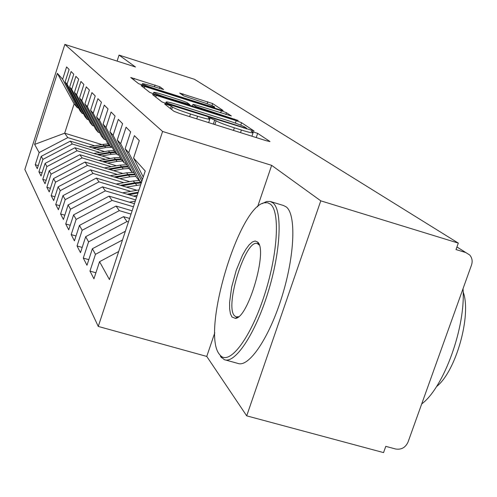 <?xml version="1.0" encoding="UTF-8"?>
<svg xmlns="http://www.w3.org/2000/svg" width="497" height="497" viewBox="0 0 497 497"><rect width="100%" height="100%" fill="white"/><g stroke="black" fill="none" stroke-linecap="round" stroke-linejoin="round"><path stroke-width="0.75" d="M167.371 104.625L164.613 104.003L173.875 111.253L179.659 113.49L266.317 140.744L270.001 141.552L257.657 133.358L251.159 131.27L253.116 132.649C253.172 133.326 249.264 132.45 241.393 130.028L234.373 127.816C225.054 124.803 218.972 122.467 216.127 120.802L210.827 118.329L208.193 117.733L209.871 118.994C209.846 119.665 205.758 118.746 197.607 116.242L190.488 113.999C181.07 110.949 175.056 108.632 172.447 107.041L171.26 106.128L167.371 104.625M159.891 86.807L130.742 77.513L138.588 83.664L143.565 85.559L219.773 109.725L223.128 110.52L212.654 103.575L179.69 93.063L183.685 95.878L201.13 101.717C208.715 104.196 213.238 105.942 214.698 106.961C214.654 107.383 211.641 106.669 205.677 104.817L155.691 88.963C148.1 86.484 143.639 84.763 142.316 83.794C142.484 83.384 145.664 84.148 151.852 86.074L163.612 89.541L159.891 86.807L159.344 88.454M214.797 332.754L206.758 356.424L246.692 415.846L320.776 200.838L458.321 243.114L456.016 249.569L465.819 252.569L456.936 246.984M320.776 200.838L271.654 165.352L162.6 131.469L64.859 44.401L135.482 66.983L119.038 55.099L194.482 79.303L458.321 243.114M156.288 95.399L152.492 94.523L161.898 101.885L167.408 104.01L254.11 131.034L241.585 122.722L236.193 120.665L156.288 95.399L155.735 97.07M149.709 92.355L141.136 85.639L144.795 86.509L221.364 110.788L226.489 112.732L231.341 115.956L196.508 105.209L192.96 104.376L195.936 106.501L238.187 120.485L154.94 94.362L149.709 92.355M162.6 131.469L98.263 326.436L24.85 169.477L64.859 44.401M95.902 272.785L89.969 271.095L93.933 278.792L99.549 261.689L109.439 279.562L145.223 171.011L133.569 158.065L139.297 140.62L134.376 135.631L128.773 152.728L125.138 148.69L130.649 131.854L126.07 127.213L120.672 143.72L117.28 139.955L122.591 123.691L118.317 119.355L113.111 135.321L109.943 131.804L115.074 116.062L111.073 112.011L106.047 127.468L103.078 124.169L108.035 108.93L104.289 105.134L99.425 120.106L96.642 117.012L101.438 102.239L97.915 98.673L93.212 113.198L90.591 110.291L95.231 95.952L91.92 92.597L87.36 106.7L84.9 103.96L89.398 90.038L86.273 86.869L81.85 100.574L79.526 97.99L83.887 84.453L80.943 81.465L76.65 94.79L74.451 92.349L78.688 79.185L75.898 76.358L71.73 89.323L69.648 87.012L73.767 74.196L71.127 71.518L67.07 84.148L65.101 81.955L69.108 69.468L66.598 66.927L62.653 79.234L77.414 107.756L74.121 103.873L64.678 133.19L67.791 137.607L94.703 145.814M89.969 271.095L95.467 254.321L92.38 248.736L125.362 231.26M88.801 259.67L83.279 258.086L86.969 265.255L92.38 248.736M83.279 258.086L88.578 241.877L85.695 236.671L123.536 216.655L129.587 218.438M82.185 247.431L77.035 245.947L80.483 252.644L85.695 236.671M77.035 245.947L82.154 230.266L79.458 225.396L116.062 206.062L132.103 210.815M76.004 235.988L71.195 234.59L74.42 240.859L79.458 225.396M71.195 234.59L76.14 219.401L73.612 214.841L109.073 196.141L134.445 203.695M70.226 225.259L65.722 223.948L68.741 229.825L73.612 214.841M65.722 223.948L70.499 209.218L68.132 204.938L102.506 186.835L136.644 197.036M64.809 215.182L60.578 213.946L63.417 219.469L68.132 204.938M60.578 213.946L65.206 199.651L62.976 195.625L96.337 178.081L136.911 190.258M59.715 205.702L55.732 204.534L58.41 209.734L62.976 195.625M55.732 204.534L60.224 190.649L58.118 186.853L90.522 169.837L129.661 181.622M54.919 196.769L51.166 195.656L53.695 200.564L58.118 186.853M51.166 195.656L55.521 182.163L53.539 178.585L85.037 162.059L122.84 173.478M50.396 188.326L46.855 187.276L49.24 191.91L53.539 178.585M46.855 187.276L51.085 174.149L49.209 170.763L79.849 154.71L116.404 165.781M46.128 180.343L42.779 179.349L45.034 183.735L49.209 170.763M42.779 179.349L46.892 166.57L45.115 163.364L74.941 147.752L110.328 158.5M42.083 172.782L38.915 171.838L41.052 175.994L45.115 163.364M38.915 171.838L42.916 159.388L41.232 156.344L70.288 141.148L104.569 151.591M38.257 165.613L35.25 164.712L37.281 168.657L41.232 156.344M35.25 164.712L39.145 152.573L34.622 144.41L57.36 73.351L62.653 79.234M83.496 113.794L82.198 113.391L80.067 110.874L65.101 81.955M67.07 84.148L82.198 113.391M101.873 144.559L64.678 133.19L34.622 144.41M39.145 152.573L67.791 137.607M88.615 119.758L87.242 119.336L84.987 116.683L69.648 87.012M71.73 89.323L87.242 119.336M70.288 141.148L72.307 144.012L99.916 152.411M42.916 159.388L72.307 144.012M94.014 126.052L92.566 125.604L90.187 122.802L74.451 92.349M76.65 94.79L92.566 125.604M74.941 147.752L77.072 150.765L105.414 159.363M46.892 166.57L77.072 150.765M99.729 132.711L98.195 132.239L95.679 129.276L79.526 97.99M81.85 100.574L98.195 132.239M79.849 154.71L82.098 157.891L111.216 166.7M51.085 174.149L82.098 157.891M105.78 139.763L104.153 139.259L101.487 136.122L84.9 103.96M87.36 106.7L104.153 139.259M85.037 162.059L87.41 165.426L117.348 174.459M55.521 182.163L87.41 165.426M112.204 147.236L110.471 146.708L107.644 143.378L90.591 110.291M93.212 113.198L110.471 146.708M90.522 169.837L93.038 173.41L123.84 182.666M60.224 190.649L93.038 173.41M119.038 155.188L117.193 154.623L114.186 151.082L96.642 117.012M99.425 120.106L117.193 154.623M96.337 178.081L99.002 181.871L130.723 191.37M65.206 199.651L99.002 181.871M126.313 163.65L124.343 163.053L121.138 159.276L103.078 124.169M106.047 127.468L124.343 163.053M102.506 186.835L105.345 190.86L135.693 199.912M70.499 209.218L105.345 190.86M134.078 172.676L131.972 172.043L128.555 168.011L109.943 131.804M113.111 135.321L131.972 172.043M109.073 196.141L112.092 200.428L133.432 206.771M76.14 219.401L112.092 200.428M141.57 182.088L140.129 181.653L136.47 177.342L117.28 139.955M120.672 143.72L140.129 181.653M116.062 206.062L119.292 210.635L131.015 214.108M82.154 230.266L119.292 210.635M125.138 148.69L141.838 181.268M128.773 152.728L142.446 179.423M123.536 216.655L126.983 221.544L128.425 221.973M88.578 241.877L126.983 221.544M246.692 415.846L383.554 452.599L385.784 446.356L395.544 448.984C401.278 449.915 405.44 447.617 408.018 442.1L471.523 265.007C472.746 261.173 472.131 257.831 469.677 254.973L465.819 252.569M133.569 158.065L143.254 176.975M95.467 254.321L122.486 239.995M119.038 55.099L117.093 61.1M206.758 356.424L98.263 326.436M271.654 165.352L257.589 206.777M78.65 108.141L77.414 107.756M57.36 73.351L74.121 103.873M99.549 261.689L118.684 251.525M167.514 103.239L244.033 127.642L246.543 128.214L244.928 127.12C242.02 125.486 236.125 123.231 227.241 120.355L178.33 104.91C170.328 102.438 166.253 101.506 166.11 102.115L167.514 103.239L167.278 103.966M163.569 94.778C157.139 92.784 153.846 92.013 153.703 92.467C155.126 93.517 159.81 95.343 167.769 97.934L189.792 104.556L186.947 102.519L181.765 100.543L163.569 94.778M129.369 202.186L135.302 201.111M219.295 354.156L220.214 355.299C229.123 365.73 249.662 339.668 263.634 297.56C277.736 255.57 280.426 211.616 270.393 204.137L267.591 202.733L264.392 202.807C238.697 206.417 201.198 332.114 219.295 354.156M262.149 203.627L266.672 201.484L270.188 201.453L272.853 202.826C282.631 210.156 280.898 251.01 267.989 292.497C255.203 334.052 235.019 364.102 224.371 359.673L220.488 356.486M231.95 316.993L230.428 313.75L229.626 308.848L229.577 302.549L231.658 287.08L236.243 270.269L242.48 255.222L245.866 249.27L249.221 244.772L252.383 241.964L255.191 241.008L257.502 241.989C268.225 249.233 248.276 318.242 235.379 318.378L231.95 316.993M259.241 245.021L257.291 243.555C245.767 238.659 224.545 305.624 234.398 315.676L236.056 316.9L238.56 316.726M463.024 288.714C465.857 326.815 443.927 387.511 421.698 403.955M463.142 291.938C471.858 314.912 455.911 371.688 436.459 386.66M270.778 201.633L283.452 205.491L286.204 206.889C296.299 214.313 294.87 255.166 281.979 296.554C269.212 338.01 248.767 367.898 237.802 363.388L225.303 359.927M258.695 244.381L257.502 241.989M138.247 192.177L127.108 194.19M122.591 192.836L139.005 189.879M137.955 193.066L128.847 194.706M133.445 196.079L137.178 195.408M141.496 182.312L134.73 182.753L120.442 185.313M116.186 184.039L133.264 180.976L139.16 180.517M141.278 182.964L135.296 183.43L122.076 185.803M126.4 187.102L140.676 184.791M134.805 174.093L127.909 174.497L114.148 176.951M110.135 175.745L126.524 172.819L133.202 172.416M135.128 174.727L128.437 175.137L115.689 177.417M119.765 178.64L129.847 176.839L135.985 176.398M127.667 166.29L121.461 166.7L108.197 169.055M104.407 167.911L120.156 165.116L126.872 164.737M127.971 166.886L121.964 167.309L109.651 169.496M113.502 170.657L123.293 168.918L128.947 168.483M120.951 158.916L115.366 159.326L102.562 161.587M98.978 160.5L114.124 157.829L120.193 157.437M121.318 159.487L115.838 159.897L103.935 162.003M107.576 163.109L117.099 161.419L122.604 161.003M114.913 151.939L109.588 152.337L97.219 154.517M93.821 153.486L108.414 150.92L113.9 150.529M115.372 152.486L110.042 152.883L98.518 154.909M101.966 155.959L111.235 154.325L116.596 153.921M109.297 145.329L104.109 145.708L92.144 147.808M88.92 146.826L102.997 144.36L108.16 143.981M109.738 145.845L104.538 146.23L93.38 148.187M96.648 149.181L105.668 147.597L112.223 147.274M171.633 109.502L172.447 107.041M189.618 116.621L190.488 113.999M196.737 118.864L197.607 116.242M213.343 124.082L214.76 119.839M214.872 124.561L216.127 120.802M233.497 130.419L234.373 127.816M240.517 132.631L241.393 130.028M256.235 137.57L257.657 133.358M170.452 108.576L171.26 106.128M235.379 123.107L236.193 120.665M240.765 125.163L241.585 122.722M171.198 105.202L171.359 104.718M243.872 128.12L244.033 127.642M165.911 103.519L166.309 102.307M144.273 88.106L144.795 86.509M220.668 112.862L221.364 110.788M225.893 114.515L226.489 112.732M192.445 106.221L193.035 104.445M195.688 107.246L195.936 106.501M201.055 108.949L201.204 108.508M234.242 119.442L234.385 119.007M167.626 98.375L167.769 97.934M186.095 104.215L186.245 103.774M155.561 89.361L155.691 88.963M205.541 105.215L205.677 104.817M182.641 95.144L183.058 93.877M207.106 103.73L207.771 101.73M211.983 105.588L212.654 103.575M133.78 79.899L134.277 78.371M154.443 86.9L155.076 84.981M134.73 182.753L133.264 180.976M136.787 185.238L135.296 183.43M127.909 174.497L126.524 172.819M129.847 176.839L128.437 175.137M121.461 166.7L120.156 165.116M123.293 168.918L121.964 167.309M115.366 159.326L114.124 157.829M117.099 161.419L115.838 159.897M109.588 152.337L108.414 150.92M111.235 154.325L110.042 152.883M104.109 145.708L102.997 144.36M105.668 147.597L104.538 146.23M465.894 252.594L456.948 246.966M208.665 122.61L209.796 119.218M251.911 136.209L253.035 132.885M246.313 128.891L246.524 128.257M165.675 103.438L166.11 102.115M192.358 106.196L192.96 104.376M153.262 93.809L153.703 92.467M189.624 105.333L189.842 104.674M141.918 85.012L142.316 83.794M214.35 108.004L214.654 107.091M220.214 355.299L221.438 357.66M258.452 243.897L258.85 244.015M237.255 317.241L237.696 317.366M237.672 316.987L235.379 318.378M264.392 202.807L266.672 201.484"/></g></svg>
